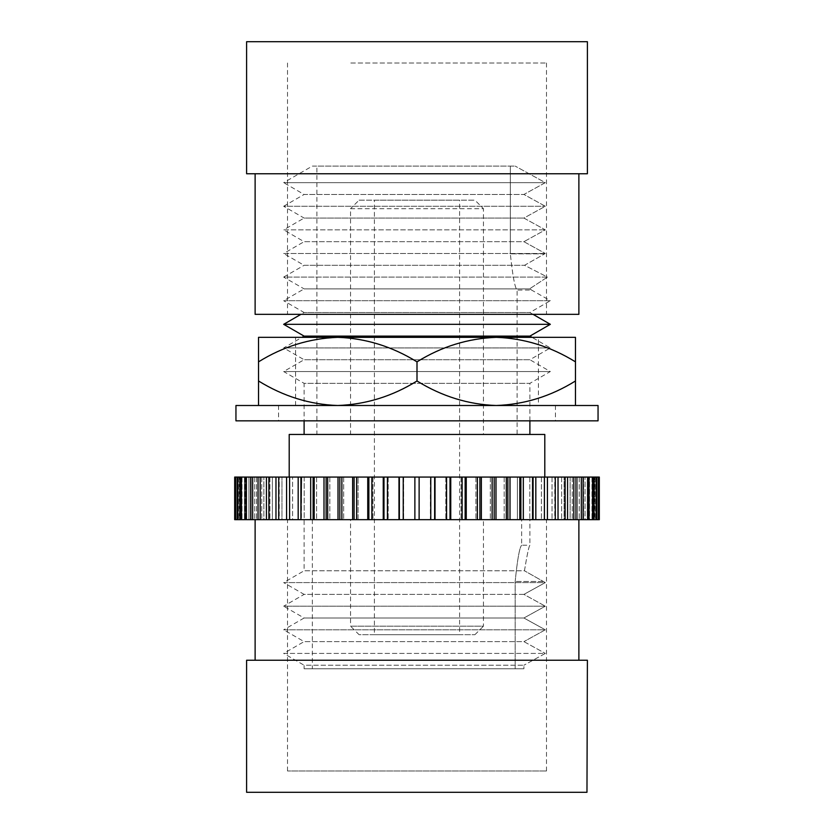 <?xml version="1.0" encoding="UTF-8"?>
<svg xmlns="http://www.w3.org/2000/svg" width="834" height="834" viewBox="0 0 834 834"><rect width="100%" height="100%" fill="white"/><g stroke="black" fill="none" stroke-linecap="round" stroke-linejoin="round"><path stroke-width="0.63" stroke-dasharray="4.17 3.13" d="M598.051 405.501L235.949 405.501M598.051 420.836L235.949 420.836M337.092 405.501L555.444 405.501L337.092 405.501M337.092 420.836L555.444 420.836L337.092 420.836M587.397 41.7L246.603 41.7M587.397 173.753L246.603 173.753M499.733 173.753L255.121 173.753L499.733 173.753M255.121 314.335L578.879 314.335M350.812 314.335L546.499 314.335L350.812 314.335M350.812 62.998L546.499 62.998L350.812 62.998M417 361.852C441.666 346.527 468.082 338.364 496.23 337.343L258.53 337.343L258.53 361.852C283.195 346.527 309.612 338.364 337.77 337.343C365.594 338.27 392.011 346.444 417 361.852L417 380.982C392.334 396.306 365.918 404.48 337.77 405.501L258.53 405.501L337.77 405.501C309.935 404.563 283.518 396.39 258.53 380.982L258.53 405.501M258.53 361.852L258.53 380.982M538.41 405.501L295.59 405.501L538.41 405.501L538.41 337.343M575.47 405.501L496.23 405.501L575.47 405.501L575.47 380.982C550.805 396.306 524.388 404.48 496.23 405.501L337.77 405.501L496.23 405.501C468.406 404.563 441.989 396.39 417 380.982M337.77 337.343L496.23 337.343C524.065 338.27 550.482 346.444 575.47 361.852L575.47 380.982M531.988 337.343L302.012 337.343L283.664 347.934L550.336 347.934L283.664 347.934L304.108 359.735L283.664 371.537L550.336 371.537L283.664 371.537L304.108 383.348L529.892 383.348L550.336 371.537L529.892 359.735L304.108 359.735L529.892 359.735L550.336 347.934L531.988 337.343M295.59 405.501L295.59 337.343M575.47 361.852L575.47 337.343L496.23 337.343M246.603 792.3L587.397 792.3M246.603 660.247L587.397 660.247M255.527 660.247L578.879 660.247L255.527 660.247M578.473 519.665L255.121 519.665L578.473 519.665M546.176 519.665L287.501 519.665L546.176 519.665M546.176 771.002L287.501 771.002L546.176 771.002M529.892 420.836L529.892 383.348L304.108 383.348L304.108 420.836M529.892 434.462L304.108 434.462L529.892 434.462M529.892 336.123L304.108 336.123M544.8 477.069L544.8 434.462L289.2 434.462L289.2 477.069L544.8 477.069L289.2 477.069M550.336 324.322L283.664 324.322M533.041 314.335L529.892 312.51L550.336 300.709L283.664 300.709L304.108 312.51L529.892 312.51L304.108 312.51L300.959 314.335M368.857 477.069L414.873 477.069L414.873 519.665L414.873 477.069L414.873 519.665L367.752 519.665L367.752 477.069L368.857 477.069L368.857 519.665M430.771 477.069L430.771 519.665L430.771 477.069L414.873 477.069M598.802 477.069L598.802 519.665L595.049 519.665L599.312 519.665L599.312 477.069L445.825 477.069L446.565 477.069L445.825 477.069L446.565 477.069L446.565 519.665L430.396 519.665L430.396 477.069L434.639 477.069L434.639 519.665M544.404 477.069L541.391 477.069L544.404 477.069L544.404 519.665L541.391 519.665L544.404 519.665L541.391 519.665L544.404 519.665L544.404 477.069L544.404 519.665L529.819 519.665L532.561 519.665L529.819 519.665L532.561 519.665L532.561 477.069M434.639 477.069L446.565 477.069M235.563 477.069L235.563 519.665L239.806 519.665L239.441 477.069L239.441 519.665L234.688 519.665L238.951 519.665L234.688 519.665L234.688 477.069L367.752 477.069M388.175 477.069L388.175 519.665L388.175 477.069M241.453 477.069L241.453 519.665L237.085 519.665L237.085 477.069M244.466 477.069L244.466 519.665L244.466 477.069M239.806 477.069L239.806 519.665L235.563 519.665L239.806 519.665L239.806 477.069M246.416 477.069L246.416 519.665L250.867 519.665L250.867 477.069M260.177 477.069L260.177 519.665L263.867 519.665L263.867 477.069L263.867 519.665L250.867 519.665M261.74 477.069L261.74 519.665L261.74 477.069M301.439 477.069L301.439 519.665L298.176 519.665L298.176 477.069M304.181 477.069L304.181 519.665L301.439 519.665L304.181 519.665L304.181 477.069M383.984 477.069L383.984 519.665M593.652 477.069L593.652 519.665L589.534 519.665L589.534 477.069L589.534 519.665L588.439 519.665L588.439 477.069L588.439 519.665L592.547 519.665L588.439 519.665L592.547 519.665L592.547 477.069M596.915 477.069L596.915 519.665L592.713 519.665L592.713 477.069L592.713 519.665L591.973 519.665L596.174 519.665L591.973 519.665L596.174 519.665L596.174 477.069M591.973 477.069L591.973 519.665L591.973 477.069M598.802 519.665L594.559 519.665L594.559 477.069L594.194 519.665L596.915 519.665M594.194 477.069L594.194 519.665L594.194 477.069M519.822 477.069L519.822 519.665L490.319 519.665L492.123 519.665L490.319 519.665L492.123 519.665L492.123 477.069M523.314 477.069L523.314 519.665L517.382 519.665L517.382 477.069L517.382 519.665L519.822 519.665M272.374 519.665L268.882 519.665L272.374 519.665L269.924 519.665L272.374 519.665L272.374 477.069L272.374 519.665M256.528 477.069L256.528 519.665L256.528 477.069M254.724 477.069L254.724 519.665L254.724 477.069M235.198 477.069L235.198 519.665M252.671 477.069L252.671 519.665M298.176 519.665L289.596 519.665L292.609 519.665L289.596 519.665L292.609 519.665L292.609 477.069L292.609 519.665L289.596 519.665L289.596 477.069L289.596 519.665L286.583 519.665L286.583 477.069M300.918 477.069L300.918 519.665M301.439 519.665L310.686 519.665L310.686 477.069M341.877 477.069L341.877 519.665L343.681 519.665L310.686 519.665M343.681 477.069L343.681 519.665L343.681 477.069M371.87 477.069L371.87 519.665L372.975 519.665L371.87 519.665M383.244 477.069L383.244 519.665M466.248 477.069L466.248 519.665L461.025 519.665L462.13 519.665L461.025 519.665L462.13 519.665L462.13 477.069M465.143 477.069L465.143 519.665M495.98 477.069L495.98 519.665M506.311 477.069L506.311 519.665M504.184 477.069L504.184 519.665L504.184 477.069M558.029 477.069L558.029 519.665L565.118 519.665L561.626 519.665L565.118 519.665L565.118 477.069M561.626 477.069L561.626 519.665L561.626 477.069M567.568 477.069L567.568 519.665L564.076 519.665L564.076 477.069L564.076 519.665L565.118 519.665M575.95 477.069L575.95 519.665L581.329 519.665L577.472 519.665L581.329 519.665L581.329 477.069M577.472 477.069L577.472 519.665L579.276 519.665L577.472 519.665L577.472 477.069M583.133 477.069L583.133 519.665L579.276 519.665L581.329 519.665M579.276 477.069L579.276 519.665L579.276 477.069M583.133 519.665L587.584 519.665L583.591 519.665L587.584 519.665L587.584 477.069M490.319 477.069L490.319 519.665L490.319 477.069M461.025 477.069L461.025 519.665L461.025 477.069M329.816 477.069L329.816 519.665L329.816 477.069M245.561 477.069L245.561 519.665L245.561 477.069M435.014 477.069L435.014 519.665M510.001 477.069L510.001 519.665M541.391 477.069L541.391 519.665L541.391 477.069M589.044 477.069L589.044 519.665L585.041 519.665L585.041 477.069L585.041 519.665L583.591 519.665L587.584 519.665M583.591 477.069L583.591 519.665L583.591 477.069M241.287 477.069L241.287 519.665L242.027 519.665L241.287 519.665L241.287 477.069M314.178 477.069L314.178 519.665M323.999 477.069L323.999 519.665M327.689 477.069L327.689 519.665M387.435 477.069L387.435 519.665M398.986 477.069L398.986 519.665M479.894 477.069L479.894 519.665L475.901 519.665L477.35 519.665L475.901 519.665L477.35 519.665L477.35 477.069M475.901 477.069L475.901 519.665L475.901 477.069M593.652 519.665L596.174 519.665M598.437 477.069L598.437 519.665M356.65 477.069L356.65 519.665L358.099 519.665L358.099 477.069L358.099 519.665L352.646 519.665L352.646 477.069M242.027 477.069L242.027 519.665L242.027 477.069M354.106 477.069L354.106 519.665M507.875 477.069L507.875 519.665M533.082 477.069L533.082 519.665M535.824 477.069L535.824 519.665M573.823 477.069L573.823 519.665L567.568 519.665M570.133 477.069L570.133 519.665L572.26 519.665L570.133 519.665L570.133 477.069M278.712 477.069L278.712 519.665L281.975 519.665L281.975 477.069L281.975 519.665L278.712 519.665L279.234 477.069L279.234 519.665L281.975 519.665L260.177 519.665M246.416 519.665L250.408 519.665L248.959 519.665L248.959 477.069L248.959 519.665L250.408 519.665L250.408 477.069L250.408 519.665L244.956 519.665L244.956 477.069M238.951 477.069L238.951 519.665L238.951 477.069M237.826 477.069L237.826 519.665M240.348 477.069L240.348 519.665M268.882 477.069L268.882 519.665M275.971 477.069L275.971 519.665M419.127 477.069L419.127 519.665L419.127 477.069L419.127 519.665L430.771 519.665M494.176 477.069L494.176 519.665M529.819 477.069L529.819 519.665L529.819 477.069M403.604 477.069L403.604 519.665L403.604 477.069M403.229 477.069L403.229 519.665M595.049 477.069L595.049 519.665L595.049 477.069M558.029 519.665L554.766 519.665L554.766 477.069L555.288 519.665L544.404 519.665M341.877 519.665L352.646 519.665M356.65 519.665L367.752 519.665M372.975 477.069L372.975 519.665L372.975 477.069M547.417 477.069L547.417 519.665M555.288 477.069L555.288 519.665M552.025 477.069L552.025 519.665L552.025 477.069M575.95 519.665L573.823 519.665M572.26 477.069L572.26 519.665L572.26 477.069M338.02 477.069L338.02 519.665M481.354 477.069L481.354 519.665L492.123 519.665M269.924 477.069L269.924 519.665L269.924 477.069M258.05 477.069L258.05 519.665M450.756 477.069L450.756 519.665L446.565 519.665M450.016 477.069L450.016 519.665M450.756 519.665L462.13 519.665M520.875 477.069L520.875 519.665M316.618 477.069L316.618 519.665L316.618 477.069M339.824 477.069L339.824 519.665M399.361 477.069L399.361 519.665M589.044 519.665L592.547 519.665M445.825 477.069L445.825 519.665L445.825 477.069M235.563 519.665L237.085 519.665M266.432 477.069L266.432 519.665M313.125 477.069L313.125 519.665M326.125 477.069L326.125 519.665M241.453 519.665L244.956 519.665M523.314 519.665L532.561 519.665M419.127 519.665L414.873 519.665M466.248 519.665L477.35 519.665M278.712 519.665L286.583 519.665M481.354 519.665L479.894 519.665M283.664 300.709L550.336 300.709L529.527 288.898L304.108 288.898L283.664 300.709M312.354 166.091L515.183 166.091L312.354 166.091L283.664 182.656L545.321 182.656L283.664 182.656L304.108 194.458L523.919 194.458L304.108 194.458L283.664 206.269L545.321 206.269L283.664 206.269L304.108 218.07L523.919 218.07L304.108 218.07L283.664 229.871L545.321 229.871L283.664 229.871L304.108 241.683L523.919 241.683L545.321 253.484L523.919 241.683L545.321 229.871L523.919 218.07L545.321 206.269L523.919 194.458L545.321 182.656L515.183 166.091L545.321 182.656L523.919 194.458L545.321 206.269L523.919 218.07L545.321 229.871L523.919 241.683L304.108 241.683L283.664 253.484L545.321 253.484L283.664 253.484L304.108 265.295L524.534 265.295L304.108 265.295L283.664 277.096L547.417 277.096L529.527 288.898L547.417 277.096L524.534 265.295L544.685 253.849L524.534 265.295L547.417 277.096L283.664 277.096L304.108 288.898L529.527 288.898L531.884 290.055L517.111 290.055C514.912 287.928 512.649 275.856 510.335 253.849C512.66 275.877 514.912 287.938 517.111 290.055L517.111 434.462L316.889 434.462L316.889 166.091L510.335 166.091L316.889 166.091M304.108 519.665L529.892 519.665L304.108 519.665L304.108 570.779L524.45 570.779C527.098 554.746 528.902 546.228 529.892 545.227L529.892 519.665M521.646 519.665L312.354 519.665L521.646 519.665L521.646 545.227L529.892 545.227C528.902 546.228 527.098 554.746 524.45 570.779L304.108 570.779L283.664 582.591L545.321 582.591L524.45 570.779L545.321 582.591L283.664 582.591L304.108 594.392L523.919 594.392L545.321 582.591L523.919 594.392L545.321 606.203L523.919 594.392L304.108 594.392L283.664 606.203L545.321 606.203L523.919 618.004L545.321 606.203L283.664 606.203L304.108 618.004L523.919 618.004L545.321 629.816L523.919 618.004L304.108 618.004L283.664 629.816L545.321 629.816L523.919 641.617L545.321 629.816L283.664 629.816L304.108 641.617L523.919 641.617L545.321 653.418L523.919 641.617L304.108 641.617L283.664 653.418L545.321 653.418L523.919 665.23L545.321 653.418L283.664 653.418L304.108 665.23L523.919 665.23L523.919 668.764L312.354 668.764L515.183 668.764L515.183 581.434C517.393 559.426 519.551 547.365 521.646 545.227C519.54 547.375 517.393 559.447 515.183 581.434L515.183 668.764L523.919 668.764L523.919 665.23L304.108 665.23L304.108 668.764L523.919 668.764L304.108 668.764M510.335 166.091L510.335 253.849L510.335 166.091L515.183 166.091L510.335 166.091M316.889 434.462L517.111 434.462M483.459 434.462L350.541 434.462L483.459 434.462L483.459 208.688L350.541 208.688L350.541 434.462M312.354 519.665L312.354 668.764M350.541 208.688L483.459 208.688L474.932 200.17L359.068 200.17L350.541 208.688M350.541 519.665L483.459 519.665L350.541 519.665L350.541 626.167L483.459 626.167L483.459 519.665M359.068 200.17L474.932 200.17M474.932 634.684L483.459 626.167L350.541 626.167L359.068 634.684L474.932 634.684L359.068 634.684M374.403 200.17L459.597 200.17L374.403 200.17L374.403 634.684L459.597 634.684L459.597 200.17M459.597 634.684L374.403 634.684M544.685 253.849L510.335 253.849L544.685 253.849M543.247 581.434L515.183 581.434L543.247 581.434M278.556 405.501L278.556 420.836M555.444 405.501L555.444 420.836M287.501 62.998L287.501 314.335M546.499 62.998L546.499 314.335M546.499 771.002L546.499 519.665M287.501 771.002L287.501 519.665"/><path stroke-width="1.25" d="M235.949 405.501L598.051 405.501L598.051 420.836L235.949 420.836L235.949 405.501M329.91 41.7L587.397 41.7L587.397 173.753L246.603 173.753L246.603 41.7L329.91 41.7M578.879 173.753L578.879 314.335L255.121 314.335L255.121 173.753M258.53 361.852C283.195 346.527 309.612 338.364 337.77 337.343L538.41 337.343L531.988 337.343L529.892 336.123L304.108 336.123L302.012 337.343L295.59 337.343L337.77 337.343L258.53 337.343L258.53 405.501M337.77 337.343C365.594 338.27 392.011 346.444 417 361.852C441.666 346.527 468.082 338.364 496.23 337.343L575.47 337.343L575.47 380.982C550.805 396.306 524.388 404.48 496.23 405.501C468.406 404.563 441.989 396.39 417 380.982C392.334 396.306 365.918 404.48 337.77 405.501C309.935 404.563 283.518 396.39 258.53 380.982M575.47 380.982L575.47 405.501M417 361.852L417 380.982M496.23 337.343C524.065 338.27 550.482 346.444 575.47 361.852M586.969 792.3L246.603 792.3L246.603 660.247L587.397 660.247L586.969 792.3M529.892 434.462L529.892 420.836M304.108 434.462L304.108 420.836M289.2 477.069L289.2 434.462L544.8 434.462L544.8 477.069M529.892 336.123L550.336 324.322L283.664 324.322L304.108 336.123M300.959 314.335L283.664 324.322M533.041 314.335L550.336 324.322M598.437 477.069L598.437 519.665L599.312 519.665L599.312 477.069L387.435 477.069L387.435 519.665L383.984 519.665L383.984 477.069L387.435 477.069M235.563 477.069L234.688 477.069L234.688 519.665L237.826 519.665L237.826 477.069L235.563 477.069L235.563 519.665M383.984 477.069L237.826 477.069M352.646 477.069L352.646 519.665L356.65 519.665L356.65 477.069M354.106 477.069L354.106 519.665M240.348 477.069L240.348 519.665L246.416 519.665L246.416 477.069M544.404 477.069L544.404 519.665L547.417 519.665L547.417 477.069M519.822 477.069L519.822 519.665L510.001 519.665L510.001 477.069M300.918 477.069L300.918 519.665L301.439 477.069M268.882 477.069L268.882 519.665L252.671 519.665L252.671 477.069M244.956 477.069L244.956 519.665M241.453 477.069L241.453 519.665M237.085 477.069L237.085 519.665M492.123 477.069L492.123 519.665L510.001 519.665M494.176 477.069L494.176 519.665M462.13 477.069L462.13 519.665L481.354 519.665L481.354 477.069M327.689 477.069L327.689 519.665L326.125 519.665L326.125 477.069M235.198 477.069L235.198 519.665M592.547 477.069L592.547 519.665L589.044 519.665L589.044 477.069M573.823 477.069L573.823 519.665L567.568 519.665L567.568 477.069M430.771 477.069L430.771 519.665L450.756 519.665L450.756 477.069M434.639 477.069L434.639 519.665M352.646 519.665L341.877 519.665L341.877 477.069M339.824 477.069L339.824 519.665L341.877 519.665M310.686 477.069L310.686 519.665L326.125 519.665M313.125 477.069L313.125 519.665M565.118 477.069L565.118 519.665L558.029 519.665L558.029 477.069M507.875 477.069L507.875 519.665M298.176 477.069L298.176 519.665L289.596 519.665L289.596 477.069L289.596 519.665L278.712 519.665L278.712 477.069M286.583 477.069L286.583 519.665M596.174 477.069L596.174 519.665L596.915 519.665L596.915 477.069M592.547 519.665L593.652 519.665L593.652 477.069M477.35 477.069L477.35 519.665M258.05 477.069L258.05 519.665M450.016 477.069L450.016 519.665M266.432 477.069L266.432 519.665M260.177 477.069L260.177 519.665M581.329 477.069L581.329 519.665L589.044 519.665M555.288 477.069L555.288 519.665L558.029 519.665M544.404 519.665L535.824 519.665L535.824 477.069M465.143 477.069L465.143 519.665M419.127 477.069L419.127 519.665L430.771 519.665M403.229 477.069L403.229 519.665L399.361 519.665L399.361 477.069M383.244 477.069L383.244 519.665L383.984 519.665M565.118 519.665L567.568 519.665M383.244 519.665L371.87 519.665L371.87 477.069M598.437 519.665L596.915 519.665M587.584 477.069L587.584 519.665M583.133 477.069L583.133 519.665M532.561 477.069L532.561 519.665L523.314 519.665L523.314 477.069M519.822 519.665L523.314 519.665M520.875 477.069L520.875 519.665M479.894 477.069L479.894 519.665M398.986 477.069L398.986 519.665L387.435 519.665M367.752 477.069L367.752 519.665L371.87 519.665M368.857 477.069L368.857 519.665M323.999 477.069L323.999 519.665M314.178 477.069L314.178 519.665M598.802 477.069L598.802 519.665M466.248 477.069L466.248 519.665M462.13 519.665L450.756 519.665M250.867 477.069L250.867 519.665L252.671 519.665M581.329 519.665L575.95 519.665L575.95 477.069M533.082 477.069L533.082 519.665L535.824 519.665M506.311 477.069L506.311 519.665M310.686 519.665L301.439 519.665M240.348 519.665L237.826 519.665M446.565 477.069L446.565 519.665M298.176 519.665L300.918 519.665M495.98 477.069L495.98 519.665M338.02 477.069L338.02 519.665L327.689 519.665M555.288 519.665L547.417 519.665M435.014 477.069L435.014 519.665M414.873 477.069L414.873 519.665L403.229 519.665M338.02 519.665L339.824 519.665M275.971 477.069L275.971 519.665L268.882 519.665M573.823 519.665L575.95 519.665M532.561 519.665L533.082 519.665M492.123 519.665L481.354 519.665M414.873 519.665L419.127 519.665M275.971 519.665L278.712 519.665M596.174 519.665L593.652 519.665M367.752 519.665L356.65 519.665M250.867 519.665L246.416 519.665M578.879 519.665L578.879 660.247M255.121 519.665L255.121 660.247"/></g></svg>
